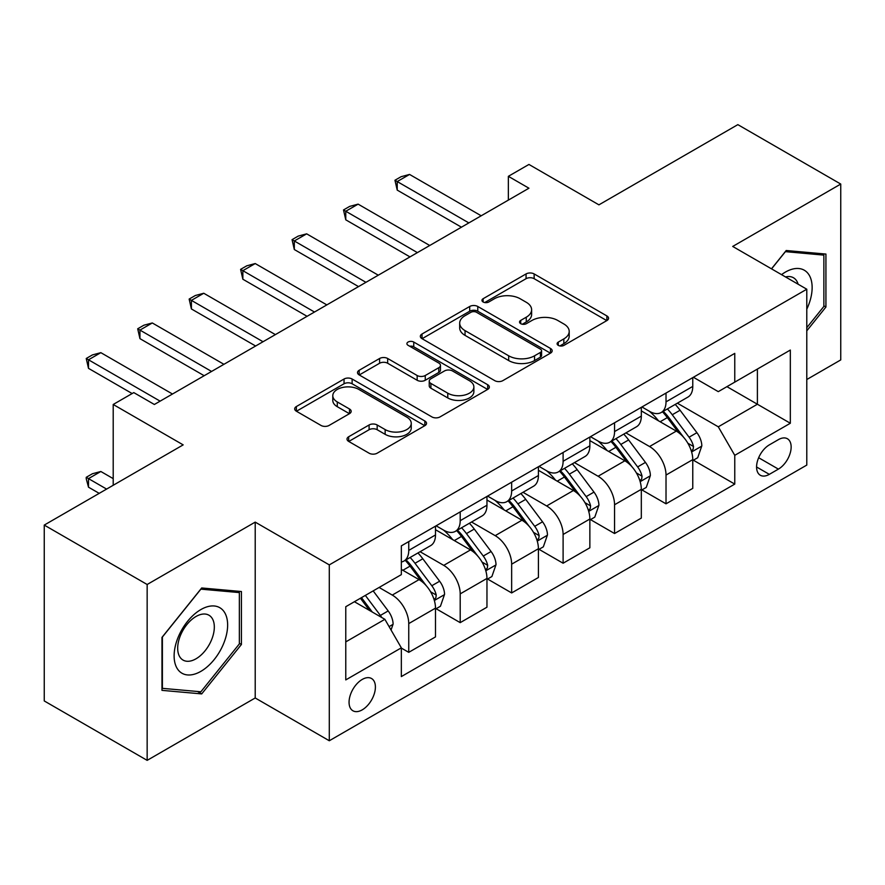 <?xml version="1.0" encoding="UTF-8"?>
<svg xmlns="http://www.w3.org/2000/svg" width="885" height="885" viewBox="0 0 885 885"><rect width="100%" height="100%" fill="white"/><g stroke="black" fill="none" stroke-linecap="round" stroke-linejoin="round"><path stroke-width="1.33" d="M558.28 345.371A4.005 2.312 0 0 0 563.944 345.371L606.867 320.58A5.719 3.297 0 0 0 608.548 318.246A5.719 3.297 0 0 0 606.867 315.923L534.142 273.93A5.719 3.297 0 0 0 526.066 273.93L483.133 298.71A4.005 2.312 0 0 0 481.96 300.347A4.005 2.312 0 0 0 483.133 301.984A4.005 2.312 0 0 0 488.785 301.984L494.339 298.776A18.286 10.554 0 0 1 520.203 298.776L526.265 302.272A18.286 10.554 0 0 1 531.62 309.739A18.286 10.554 0 0 1 526.265 317.206L520.712 320.403A4.005 2.312 0 0 0 519.539 322.04A4.005 2.312 0 0 0 520.712 323.678A4.005 2.312 0 0 0 526.365 323.678L531.918 320.47A18.286 10.554 0 0 1 557.782 320.47L563.833 323.965A18.286 10.554 0 0 1 569.199 331.433A18.286 10.554 0 0 1 563.833 338.9L558.28 342.108A4.005 2.312 0 0 0 557.107 343.734A4.005 2.312 0 0 0 558.28 345.371L558.28 342.108M362.231 709.858A18.629 10.753 120 0 0 374.399 693.442A18.629 10.753 120 0 0 371.545 678.518A18.629 10.753 120 0 0 362.231 679.437A18.629 10.753 120 0 0 350.062 695.853A18.629 10.753 120 0 0 352.916 710.777A18.629 10.753 120 0 0 362.231 709.858M348.69 436.748A5.719 3.297 0 0 0 347.008 439.082A5.719 3.297 0 0 0 348.69 441.416L369.089 453.197A5.719 3.297 0 0 0 377.176 453.197L424.844 425.674A5.719 3.297 0 0 0 426.526 423.34A5.719 3.297 0 0 0 424.844 421.006L352.119 379.012A5.719 3.297 0 0 0 344.044 379.012L296.364 406.547A5.719 3.297 0 0 0 294.694 408.881A5.719 3.297 0 0 0 296.364 411.204L321.012 425.442A5.719 3.297 0 0 0 329.087 425.442L349.498 413.66A5.719 3.297 0 0 0 351.168 411.326A5.719 3.297 0 0 0 349.498 408.992L337.273 401.934A15.288 8.828 0 0 1 332.793 395.695A15.288 8.828 0 0 1 342.229 387.541A15.288 8.828 0 0 1 358.89 389.455L406.768 417.101A15.288 8.828 0 0 1 411.248 423.34A15.288 8.828 0 0 1 401.812 431.493A15.288 8.828 0 0 1 385.152 429.579L377.176 424.977A5.719 3.297 0 0 0 369.089 424.977L348.69 436.748L348.69 441.416M806.788 379.521L840.75 359.918L840.75 184.058L737.847 124.641L598.924 204.844L528.942 164.444L508.355 176.325L528.942 188.217L154.355 404.478L133.779 392.597L113.203 404.478L113.203 485.279M147.153 584.498L147.153 760.359L255.212 697.977L255.212 522.117L147.153 584.498L44.25 525.082L183.173 444.878L113.203 404.478M255.212 522.117L329.297 564.884L806.788 289.218L806.788 465.079L329.297 740.756L329.297 564.884M840.75 184.058L732.703 246.439L806.788 289.218M494.748 380.65A5.719 3.297 0 0 0 502.824 380.65L550.503 353.126A5.719 3.297 0 0 0 552.174 350.792A5.719 3.297 0 0 0 550.503 348.458L477.778 306.476A5.719 3.297 0 0 0 469.703 306.476L422.023 333.999A5.719 3.297 0 0 0 420.342 336.333A5.719 3.297 0 0 0 422.023 338.667L494.748 380.65M409.678 346.234A4.005 2.312 0 0 1 413.738 346.798L413.738 342.041L487.679 384.732A5.719 3.297 0 0 1 489.35 387.066A5.719 3.297 0 0 1 487.679 389.4L440 416.923A5.719 3.297 0 0 1 431.924 416.923L359.188 374.93L359.188 370.273A5.719 3.297 0 0 0 357.518 372.607A5.719 3.297 0 0 0 359.188 374.93M359.188 370.273L379.599 358.491A5.719 3.297 0 0 1 387.674 358.491L417.167 375.517A5.719 3.297 0 0 0 425.254 375.517L438.783 367.706A5.719 3.297 0 0 0 440.464 365.372A5.719 3.297 0 0 0 438.783 363.038L408.085 345.305A4.005 2.312 0 0 1 406.912 343.679A4.005 2.312 0 0 1 409.379 341.544A4.005 2.312 0 0 1 413.738 342.041M147.153 760.359L44.25 700.942L44.25 525.082M778.391 439.646L769.331 444.878A18.043 10.421 120 0 0 757.549 460.775A18.043 10.421 120 0 0 760.315 475.245A18.043 10.421 120 0 0 769.331 474.349L778.391 469.116A18.043 10.421 120 0 0 790.172 453.22A18.043 10.421 120 0 0 787.407 438.75A18.043 10.421 120 0 0 778.391 439.646M693.386 377.264L718.288 391.646L734.76 382.132L734.76 353.38L401.336 545.879L401.336 574.63L345.769 606.712L345.769 679.912L401.336 647.831L401.336 676.582L734.76 484.095L734.76 455.332L718.288 426.813L677.357 403.184M734.76 382.132L790.327 350.051L790.327 423.251L734.76 455.332M255.212 697.977L329.297 740.756M508.355 176.325L508.355 200.098M726.939 386.656L757.394 404.235L757.394 369.067L790.327 350.051M718.288 426.813L757.394 404.235L790.327 423.251M345.769 641.89L384.875 619.312L354.409 601.723M401.336 648.074L408.748 652.345L408.748 623.593A23.287 13.441 -120 0 0 392.276 595.074L379.112 587.463M408.748 652.345L435.497 636.901L435.497 608.139A23.287 13.441 -120 0 0 419.036 579.62L401.336 569.409M436.117 608.736L460.2 622.642L460.2 593.879A23.287 13.441 -120 0 0 443.739 565.371L420.098 551.72M460.2 622.642L486.96 607.198L486.96 578.436A23.287 13.441 -120 0 0 470.488 549.917L435.497 529.717M487.569 579.033L511.652 592.939L511.652 564.176A23.287 13.441 -120 0 0 495.191 535.657L471.55 522.006M511.652 592.939L538.412 577.485L538.412 548.733A23.287 13.441 -120 0 0 521.94 520.214L486.96 500.014M539.031 549.331L563.103 563.225L563.103 534.474A23.287 13.441 -120 0 0 546.642 505.954L523.002 492.303M563.103 563.225L589.864 547.782L589.864 519.019A23.287 13.441 -120 0 0 573.403 490.511L538.412 470.3M590.483 519.617L614.555 533.522L614.555 504.76A23.287 13.441 -120 0 0 598.094 476.252L574.453 462.601M614.555 533.522L641.315 518.079L641.315 489.316A23.287 13.441 -120 0 0 624.854 460.797L589.864 440.597M641.935 489.914L666.018 503.819L666.018 475.057A23.287 13.441 -120 0 0 649.546 446.538L625.905 432.887M666.018 503.819L692.767 488.365L692.767 459.614A23.287 13.441 -120 0 0 676.306 431.095L641.315 410.894M641.935 406.967L649.546 411.37A23.287 13.441 -120 0 0 661.195 412.521A23.287 13.441 -120 0 0 666.018 401.856L666.018 393.073M590.483 436.681L598.094 441.073A23.287 13.441 -120 0 0 609.743 442.223A23.287 13.441 -120 0 0 614.555 431.57L614.555 422.776M539.031 466.384L546.642 470.776A23.287 13.441 -120 0 0 558.28 471.937A23.287 13.441 -120 0 0 563.103 461.273L563.103 452.478M487.569 496.087L495.191 500.49A23.287 13.441 -120 0 0 506.828 501.64A23.287 13.441 -120 0 0 511.652 490.976L511.652 482.192M436.117 525.801L443.739 530.192A23.287 13.441 -120 0 0 455.377 531.343A23.287 13.441 -120 0 0 460.2 520.69L460.2 511.895M693.386 460.211L734.76 484.095M661.195 412.521L687.944 397.077A23.287 13.441 -120 0 0 692.767 386.413L692.767 377.618M609.743 442.223L636.492 426.78A23.287 13.441 -120 0 0 641.315 416.116L641.315 407.321M558.28 471.937L585.04 456.483A23.287 13.441 -120 0 0 589.864 445.83L589.864 437.035M506.828 501.64L533.589 486.197A23.287 13.441 -120 0 0 538.412 475.533L538.412 466.738M455.377 531.343L482.137 515.9A23.287 13.441 -120 0 0 486.96 505.235L486.96 496.441M401.336 561.997A23.287 13.441 -120 0 0 403.925 561.057L430.685 545.602A23.287 13.441 -120 0 0 435.497 534.949L435.497 526.155M403.925 561.057A23.287 13.441 -120 0 0 408.748 550.393L408.748 541.598M384.875 619.312L401.336 647.831M806.788 330.835L825.926 307.018L825.926 254.061L786.212 250.51L771.488 268.83M161.977 690.355L201.703 693.906L241.417 644.49L241.417 591.523L201.703 587.972L161.977 637.388L161.977 690.355M823.869 305.834L825.926 307.018M239.359 643.295L241.417 644.49M197.499 691.484L201.703 693.906M559.884 345.935L563.833 343.645A18.286 10.554 0 0 0 569.199 336.178L569.199 331.433M531.62 309.739L531.62 314.485A18.286 10.554 0 0 1 526.265 321.952L522.305 324.242M606.789 320.624L534.142 278.686A5.719 3.297 0 0 0 526.066 278.686L484.726 302.548M550.426 353.17L477.778 311.221A5.719 3.297 0 0 0 469.703 311.221L422.101 338.701M540.403 352.429A4.005 2.312 0 0 0 541.576 350.792A4.005 2.312 0 0 0 540.403 349.155L476.561 312.305A4.005 2.312 0 0 0 470.909 312.305L465.045 315.68A18.286 10.554 0 0 0 459.691 323.147A18.286 10.554 0 0 0 465.045 330.614L508.687 355.803A18.286 10.554 0 0 0 534.551 355.803L540.403 352.429L540.403 357.175A4.005 2.312 0 0 0 541.576 355.549L541.576 350.792M459.691 323.147L459.691 327.904A18.286 10.554 0 0 0 465.045 335.371L465.045 330.614M540.403 357.175L534.551 360.56A18.286 10.554 0 0 1 508.687 360.56L465.045 335.371M359.266 374.974L379.599 363.248L379.599 358.491M440.464 365.372L440.464 370.129A5.719 3.297 0 0 1 438.783 372.452L425.254 380.273A5.719 3.297 0 0 1 417.167 380.273L387.674 363.248A5.719 3.297 0 0 0 379.599 363.248M413.738 346.798L487.602 389.444M447.777 393.183A15.288 8.828 0 0 0 464.437 395.097A15.288 8.828 0 0 0 473.873 386.944A15.288 8.828 0 0 0 469.393 380.705L452.523 370.97A5.719 3.297 0 0 0 444.447 370.97L430.906 378.78A5.719 3.297 0 0 0 429.236 381.114A5.719 3.297 0 0 0 430.906 383.448L447.777 393.183L447.777 397.94A15.288 8.828 0 0 0 464.437 399.854A15.288 8.828 0 0 0 473.873 391.701L473.873 386.944M429.236 381.114L429.236 385.871A5.719 3.297 0 0 0 430.906 388.205L430.906 383.448M447.777 397.94L430.906 388.205M411.248 423.34L411.248 428.097A15.288 8.828 0 0 1 401.812 436.25A15.288 8.828 0 0 1 385.152 434.336L377.176 429.723A5.719 3.297 0 0 0 369.089 429.723L348.767 441.46M332.793 395.695L332.793 400.451A15.288 8.828 0 0 0 337.273 406.691L337.273 401.934M349.42 413.704L337.273 406.691M424.778 425.718L352.119 383.769A5.719 3.297 0 0 0 344.044 383.769L296.442 411.248M692.767 460.565L697.712 457.711L701.827 445.83A15.421 8.905 -120 0 0 696.904 432.688L680.078 410.242A44.538 25.709 -120 0 0 675.222 404.423M658.495 420.806A44.538 25.709 -120 0 0 649.38 411.271M691.362 451.118L693.154 449.171L693.497 446.483A15.421 8.905 -120 0 0 689.083 437.201L672.257 414.755A44.538 25.709 -120 0 0 667.401 408.936M663.263 411.326A36.96 21.34 60 0 1 669.325 418.229L683.563 437.223M662.467 411.791A44.538 25.709 60 0 1 667.323 417.609L678.507 432.533M468.84 222.909L397.221 181.558L397.221 190.109L394.953 180.252L401.126 176.69L409.567 174.434L481.197 215.785M461.439 227.191L397.221 190.109M409.567 174.434L397.221 181.558L394.953 180.252M641.315 490.268L646.26 487.414L650.375 475.533A15.421 8.905 -120 0 0 645.453 462.401L628.627 439.945A44.538 25.709 -120 0 0 623.77 434.126M607.044 450.52A44.538 25.709 -120 0 0 597.928 440.973M639.91 480.82L641.702 478.885L642.045 476.196A15.421 8.905 -120 0 0 637.631 466.915L620.805 444.458A44.538 25.709 -120 0 0 615.949 438.639M611.8 441.029A36.96 21.34 60 0 1 617.874 447.932L632.1 466.937M611.004 441.493A44.538 25.709 60 0 1 615.871 447.312L627.045 462.235M589.864 519.971L594.797 517.128L598.913 505.235A15.421 8.905 -120 0 0 593.99 492.104L577.175 469.647A44.538 25.709 -120 0 0 572.318 463.828M555.592 480.223A44.538 25.709 -120 0 0 546.476 470.687M588.459 510.523L590.251 508.587L590.594 505.899A15.421 8.905 -120 0 0 586.169 496.618L569.354 474.172A44.538 25.709 -120 0 0 564.497 468.353M560.349 470.743A36.96 21.34 60 0 1 566.422 477.634L580.649 496.64M559.552 471.196A44.538 25.709 60 0 1 564.42 477.015L575.593 491.949M538.412 549.685L543.346 546.83L547.461 534.949A15.421 8.905 -120 0 0 542.538 521.807L525.723 499.361A44.538 25.709 -120 0 0 520.867 493.542M504.14 509.926A44.538 25.709 -120 0 0 495.014 500.39M537.007 540.237L538.799 538.29L539.131 535.602A15.421 8.905 -120 0 0 534.717 526.321L517.902 503.875A44.538 25.709 -120 0 0 513.046 498.056M508.897 500.445A36.96 21.34 60 0 1 514.97 507.348L529.197 526.343M508.101 500.91A44.538 25.709 60 0 1 512.957 506.729L524.141 521.652M417.388 252.612L345.769 211.261L345.769 219.823L343.502 209.955L349.675 206.393L358.115 204.136L429.734 245.488M409.976 256.893L345.769 219.823M358.115 204.136L345.769 211.261L343.502 209.955M365.936 282.326L294.318 240.974L294.318 249.526L292.05 239.669L298.223 236.096L306.664 233.839L378.282 275.191M358.525 286.596L294.318 249.526M306.664 233.839L294.318 240.974L292.05 239.669M314.485 312.029L242.855 270.677L242.855 279.229L240.598 269.372L246.771 265.81L255.212 263.553L326.83 304.894M307.073 316.31L242.855 279.229M255.212 263.553L242.855 270.677L240.598 269.372M486.96 579.387L491.894 576.533L496.009 564.652A15.421 8.905 -120 0 0 491.087 551.521L474.272 529.064A44.538 25.709 -120 0 0 469.404 523.245M452.677 539.64A44.538 25.709 -120 0 0 443.562 530.093M485.555 569.94L487.347 568.004L487.679 565.305A15.421 8.905 -120 0 0 483.265 556.034L466.45 533.578A44.538 25.709 -120 0 0 461.583 527.759M457.445 530.148A36.96 21.34 60 0 1 463.508 537.051L477.745 556.057M456.649 530.613A44.538 25.709 60 0 1 461.505 536.432L472.69 551.355M263.033 341.732L191.403 300.38L191.403 308.942L189.147 299.075L195.32 295.513L203.76 293.256L275.379 334.607M255.621 346.013L191.403 308.942M203.76 293.256L191.403 300.38L189.147 299.075M806.788 309.175A37.834 21.848 120 0 0 808.558 274.173A37.834 21.848 120 0 0 781.543 274.638M798.126 284.218A25.908 14.956 120 0 0 796.378 280.457A25.908 14.956 120 0 0 793.469 277.757A25.908 14.956 120 0 0 785.537 276.95M785.305 251.639L823.869 255.123L823.869 306.431L806.788 327.682M821.324 253.652L823.869 255.123M771.565 268.874L785.382 251.683M200.873 609.566A37.834 21.848 120 0 0 174.124 655.907A37.834 21.848 120 0 0 200.873 671.361A37.834 21.848 120 0 0 227.633 625.02A37.834 21.848 120 0 0 200.873 609.566M196.005 616.502A25.908 14.956 120 0 0 179.08 639.324A25.908 14.956 120 0 0 183.051 660.088A25.908 14.956 120 0 0 196.005 658.805A25.908 14.956 120 0 0 212.931 635.972A25.908 14.956 120 0 0 208.96 615.219A25.908 14.956 120 0 0 196.005 616.502M239.359 643.904L200.873 691.782L162.386 688.342L162.386 637.023L200.873 589.144L239.359 592.585L239.359 643.904M236.815 591.114L239.359 592.585M435.497 609.09L440.442 606.247L444.558 594.355A15.421 8.905 -120 0 0 439.635 581.224L422.82 558.767A44.538 25.709 -120 0 0 417.952 552.948M434.092 599.643L435.896 597.707L436.228 595.019A15.421 8.905 -120 0 0 431.814 585.737L414.999 563.291A44.538 25.709 -120 0 0 410.131 557.473M405.994 559.862A36.96 21.34 60 0 1 412.056 566.754L426.293 585.759M405.197 560.316A44.538 25.709 60 0 1 410.054 566.135L421.238 581.069M391.048 630.009L393.106 624.069A15.421 8.905 -120 0 0 388.183 610.927L373.171 590.892M381.767 617.52A15.421 8.905 -120 0 0 380.362 615.44L365.35 595.406M361.489 597.64L372.275 612.033M360.416 598.26L369.554 610.473M113.203 478.619L100.846 471.495L88.5 478.619L106.609 489.084M88.5 487.181L86.232 478.741L86.232 477.314L88.5 478.619L88.5 487.181L99.197 493.354M86.232 477.314L92.405 473.752L100.846 471.495M211.581 371.446L139.952 330.094L139.952 338.645L137.695 328.789L143.868 325.215L152.297 322.959L223.927 364.31M204.169 375.716L139.952 338.645M152.297 322.959L139.952 330.094L137.695 328.789M160.119 401.148L88.5 359.797L88.5 368.348L86.232 358.491L92.405 354.929L100.846 352.661L172.475 394.013M132.13 393.537L88.5 368.348M100.846 352.661L88.5 359.797L86.232 358.491M392.276 595.074L419.036 579.62M443.739 565.371L470.488 549.917M495.191 535.657L521.94 520.214M546.642 505.954L573.403 490.511M598.094 476.252L624.854 460.797M649.546 446.538L676.306 431.095M666.018 401.856L692.767 386.413M666.018 475.057L692.767 459.614M614.555 504.76L641.315 489.316M614.555 431.57L641.315 416.116M563.103 534.474L589.864 519.019M563.103 461.273L589.864 445.83M511.652 564.176L538.412 548.733M511.652 490.976L538.412 475.533M460.2 593.879L486.96 578.436M460.2 520.69L486.96 505.235M408.748 623.593L435.497 608.139M408.748 550.393L435.497 534.949M758.644 457.722L778.391 469.116M756.575 466.981L769.331 474.349M563.833 343.645L563.833 338.9M520.712 323.678L520.712 320.403M526.265 321.952L526.265 317.206M483.133 301.984L483.133 298.71M526.066 278.686L526.066 273.93M534.142 278.686L534.142 273.93M606.867 320.58L606.867 315.923M422.023 338.667L422.023 333.999M469.703 311.221L469.703 306.476M477.778 311.221L477.778 306.476M550.503 353.126L550.503 348.458M508.687 360.56L508.687 355.803M534.551 360.56L534.551 355.803M387.674 363.248L387.674 358.491M417.167 380.273L417.167 375.517M425.254 380.273L425.254 375.517M438.783 372.452L438.783 367.706M487.679 389.4L487.679 384.732M369.089 429.723L369.089 424.977M377.176 429.723L377.176 424.977M385.152 434.336L385.152 429.579M349.498 413.66L349.498 408.992M296.364 411.204L296.364 406.547M344.044 383.769L344.044 379.012M352.119 383.769L352.119 379.012M424.844 425.674L424.844 421.006M691.616 451.958L701.728 446.128M672.257 414.755L680.078 410.242M660.133 421.758L667.323 417.609M689.083 437.201L696.904 432.688M687.855 443.23L693.497 446.483M640.165 481.661L650.265 475.831M620.805 444.458L628.627 439.945M608.681 451.461L615.871 447.312M637.631 466.915L645.453 462.401M636.403 472.933L642.045 476.196M588.713 511.375L598.813 505.534M569.354 474.172L577.175 469.647M557.229 481.174L564.42 477.015M586.169 496.618L593.99 492.104M584.952 502.647L590.594 505.899M537.261 541.078L547.361 535.248M517.902 503.875L525.723 499.361M505.777 510.877L512.957 506.729M534.717 526.321L542.538 521.807M533.5 532.35L539.131 535.602M485.799 570.781L495.91 564.951M466.45 533.578L474.272 529.064M454.315 540.58L461.505 536.432M483.265 556.034L491.087 551.521M482.048 562.052L487.679 565.305M434.347 600.495L444.458 594.654M414.999 563.291L422.82 558.767M402.863 570.283L410.054 566.135M431.814 585.737L439.635 581.224M430.586 591.766L436.228 595.019M389.09 626.624L393.006 624.367M380.362 615.44L388.183 610.927"/></g></svg>
